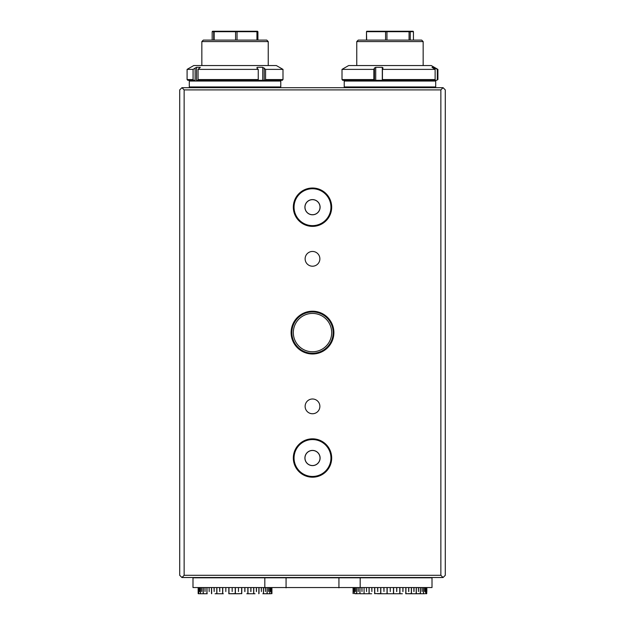 <?xml version="1.0" encoding="UTF-8"?>
<svg xmlns="http://www.w3.org/2000/svg" width="625" height="625" viewBox="0 0 625 625"><rect width="100%" height="100%" fill="white"/><g stroke="black" fill="none" stroke-linecap="round" stroke-linejoin="round"><path stroke-width="0.94" d="M201.844 41.578L203.32 40.102L266.766 40.102L268.234 41.578L201.844 41.578L201.844 65.555M213.688 40.102L213.688 31.695L212.172 31.695L212.172 40.102M235.586 40.102L235.586 31.695L214.164 31.695L214.164 40.102M256.938 40.102L256.938 31.695L237.039 31.695L237.039 40.102M212.172 31.695L212.602 31.25L257.484 31.25L256.938 31.695L257.914 31.695L257.914 40.102M237.039 31.695L236.633 31.25L235.586 31.695L237.039 31.695M257.484 31.25L257.914 31.695M214.164 31.695L214.195 31.25L213.688 31.695L214.164 31.695M356.766 41.578L358.234 40.102L421.68 40.102L423.156 41.578L356.766 41.578L356.766 65.555M413.438 40.102L413.438 31.695L410.242 31.695L410.242 40.102M366.477 40.102L366.477 31.695L366.664 40.102M385.578 40.102L385.578 31.695L366.664 31.695L366.789 31.25L413.125 31.25L413.438 31.695M409.062 40.102L409.062 31.695L386.945 31.695L386.945 40.102M366.789 31.25L366.477 31.695M385.578 31.695L386.945 31.695L386.609 31.25L385.578 31.695M410.242 31.695L409.773 31.25L409.062 31.695L410.242 31.695M312.5 351.781A19.18 19.18 0 0 0 331.68 332.602A19.18 19.18 0 0 0 312.5 313.422A19.18 19.18 0 0 0 293.32 332.602A19.18 19.18 0 0 0 312.5 351.781M193.078 69.383L187.094 69.383L187.094 79.57L193.078 79.57L193.078 69.383L196.539 67.328L196.539 80.305L198.672 80.305L198.062 79.57L258.25 79.57L258.25 69.383L198.062 69.383L198.062 79.57M258.25 79.57L257.836 80.305L265.148 80.305L265.57 79.57L282.992 79.57L282.992 69.383L265.57 69.383L265.57 79.57M374.039 80.305L342.742 80.305L342.008 79.57L373.859 79.57L374.039 80.305L382.617 80.305L382.438 79.57L435.125 79.57L435.125 69.383L382.438 69.383L382.438 79.57M435.125 79.57L434.406 80.305L436.602 80.305L437.906 79.57L437.906 69.383L437.312 69.383L437.312 79.57M363.148 593.75L363.836 593.75M360.031 593.641L355.328 593.75M416.078 593.75L408.258 593.75M387.023 593.602L387.023 587.852L387.039 593.75L377.539 593.75M371.656 593.75L360.031 593.75M402.375 593.75L387.039 593.75M424.586 593.75L416.766 593.75M426.531 593.75L426.844 587.852L426.844 591.539M426.727 593.602L425.555 593.75L426.727 593.602L426.727 587.852M420.336 593.602L416.242 593.75L420.336 593.602L420.336 587.852M411.344 593.602L405.875 593.75L411.344 593.602L411.344 587.852M356.648 593.602L354.445 593.602L356.648 593.602L356.648 587.852M380.688 593.602L374.766 593.602L380.688 593.602L380.688 587.852M426.742 587.852L426.742 593.602M426.359 587.852L426.359 591.539L426.336 587.852M425.695 587.852L425.695 593.602M424.766 587.852L424.766 591.539L424.719 587.852M423.57 587.852L423.57 593.602M425.656 593.602L425.656 587.852M418.492 587.852L418.492 591.539L418.398 587.852M416.344 587.852L416.344 593.602M422.117 587.852L422.117 591.539L422.047 587.852M420.422 587.852L420.422 593.602M423.508 593.602L423.508 587.852M414 587.852L414 591.539L413.883 587.852M411.469 587.852L411.469 593.602M416.133 593.75L416.242 587.852M408.773 587.852L408.773 591.539L408.648 587.852M405.938 587.852L405.938 593.602M402.977 587.852L402.977 591.539L402.844 587.852M399.922 587.852L399.922 593.602M405.805 593.602L405.805 587.852M396.789 587.852L396.789 591.539L396.641 587.852M393.586 593.75L393.586 587.852L393.602 593.602M399.781 593.602L399.781 587.852M361.984 587.852L361.984 591.539L361.883 587.852M359.992 587.852L359.992 593.602M364.078 593.602L364.078 587.852M358.234 587.852L358.234 591.539L358.156 587.852M356.711 587.852L356.711 593.602M359.906 593.602L359.906 587.852M355.445 587.852L355.445 591.539L355.398 587.852M354.445 587.852L354.445 593.602M377.75 587.852L377.75 591.539L377.609 587.852M374.766 587.852L374.766 593.602M371.891 587.852L371.891 591.539L371.766 587.852M369.156 587.852L369.156 593.602M374.625 593.602L374.625 587.852M366.562 591.539L366.469 587.852M369.039 593.602L369.039 587.852M383.977 587.852L383.977 591.539L383.836 587.852M380.828 587.852L380.828 593.602M390.242 591.539L390.242 587.852M387.172 587.852L387.172 593.602M393.453 593.602L393.453 587.852M353.078 591.539L353.078 587.852L353.078 591.539M353.242 593.602L353.242 587.852L353.258 593.602M405.742 593.75L405.875 587.852M374.688 587.852L374.82 593.75M353.711 587.852L353.711 591.539L353.688 587.852M354.406 593.602L354.406 587.852M369.117 587.852L369.117 593.75M380.727 587.852L380.727 593.75M399.883 587.852L399.883 593.75M411.383 587.852L411.383 593.75M383.859 587.852L383.977 591.539M371.836 587.852L371.891 591.539M377.656 587.852L377.75 591.539M396.641 591.539L396.758 587.852M402.844 591.539L402.93 587.852M408.648 591.539L408.695 587.852M413.883 591.539L413.898 587.852M223.289 593.75L215.07 593.75M207.227 593.75L199.414 593.75M255.016 593.75L246.789 593.75M270.672 593.75L262.852 593.75M198.75 593.602L198.156 593.602L198.75 593.602L198.75 587.852M198.305 593.75L198.156 587.852L198.156 593.602L198.805 593.75M271.93 593.602L271.922 587.852L271.781 593.75M241.641 593.602L235.383 593.75L241.641 593.602L241.641 587.852M229 593.75L235.234 593.602L228.852 593.75L228.852 587.852M205.023 587.852L205.023 591.539L204.938 587.852M203.273 587.852L203.273 593.602M206.914 593.602L206.914 587.852M209.203 591.539L209.102 587.852M207.008 587.852L207.008 593.602M211.484 593.602L211.484 587.852M201.758 587.852L201.758 591.539L201.695 587.852M200.5 587.852L200.5 593.602M203.195 593.602L203.195 587.852M199.5 587.852L199.5 591.539L199.461 587.852M198.781 587.852L198.781 593.602M200.445 593.602L200.445 587.852M198.328 591.539L198.312 587.852L198.328 591.539M271.812 591.539L271.805 587.852L271.812 591.539M271.422 587.852L271.422 593.602L271.398 587.852M250.938 587.852L250.938 591.539L250.805 587.852M247.977 587.852L247.977 593.602M253.656 593.602L253.656 587.852M244.922 587.852L244.922 591.539L244.773 587.852M241.781 587.852L241.781 593.602M247.844 593.602L247.844 587.852M238.453 591.539L238.453 587.852M230.523 593.75L235.383 593.75L235.383 587.852L235.383 593.602M265.453 587.852L265.453 591.539L265.367 587.852M263.516 587.852L263.516 593.602M267.086 593.602L267.086 587.852M261.367 587.852L261.367 591.539L261.258 587.852M259.016 587.852L259.016 593.602M263.422 593.602L263.422 587.852M256.477 587.852L256.477 591.539L256.359 587.852M253.781 587.852L253.781 593.602M258.898 593.602L258.898 587.852L258.805 593.75M268.617 587.852L268.617 591.539L268.555 587.852M267.156 587.852L267.156 593.602M269.766 593.602L269.766 587.852M270.758 587.852L270.758 591.539L270.719 587.852M269.82 587.852L269.82 593.602M214.164 587.852L214.164 591.539L214.047 587.852M211.594 587.852L211.594 593.602M216.766 593.602L216.766 587.852M219.766 587.852L219.766 591.539L219.633 587.852M216.898 587.852L216.898 593.602M222.609 593.602L222.609 587.852M225.828 591.539L225.828 587.852M222.75 587.852L222.75 593.602M228.828 593.602L228.828 587.852M235.383 593.75L239.562 593.75M211.578 587.852L211.687 593.75M241.609 593.75L241.758 587.852M232.172 587.852L232.172 591.539M228.977 587.852L228.977 593.602M235.234 593.602L235.234 587.852M222.656 587.852L222.656 593.75M216.844 587.852L216.844 593.75M247.93 587.852L247.93 593.75M253.703 587.852L253.703 593.75M219.695 587.852L219.766 591.539M214.133 587.852L214.164 591.539M256.359 591.539L256.391 587.852M244.773 591.539L244.883 587.852M250.805 591.539L250.875 587.852M432.008 587.555L192.992 587.555L432.008 587.555L432.008 577.812L192.992 577.812L192.992 587.555M437.906 69.383L431.273 65.555L348.648 65.555L342.008 69.383L342.008 79.57M373.859 79.57L373.859 69.383L374.461 67.977L375.719 67.328L382.297 67.328L383.039 67.977L382.438 69.383M435.125 69.383L432.008 67.328L433.688 67.328L437.312 69.383M437.906 79.57L436.602 80.305M434.938 79.758L434.938 80.305L382.297 80.305L382.297 67.328M373.859 69.383L342.008 69.383M375.719 67.328L375.719 80.305L382.297 80.305M282.992 69.383L276.352 65.555L193.727 65.555L187.094 69.383M196.539 67.328L200.359 67.328L198.062 69.383M258.25 69.383L256.867 67.977L257.141 67.328L259.945 67.258L262.75 67.328L265.57 69.383M256.867 67.977L257.141 67.328L257.141 68.258M257.836 80.305L196.539 80.305M193.078 79.57L193.695 80.305L187.828 80.305L187.094 79.57M193.695 80.305L195.109 80.305L195.109 67.977M282.992 79.57L282.258 80.305L265.148 80.305M312.5 251.453A7.375 7.375 0 0 0 305.125 258.828A7.375 7.375 0 0 0 312.5 266.211A7.375 7.375 0 0 0 319.875 258.828A7.375 7.375 0 0 0 312.5 251.453M312.5 398.992A7.375 7.375 0 0 0 305.125 406.375A7.375 7.375 0 0 0 312.5 413.75A7.375 7.375 0 0 0 319.875 406.375A7.375 7.375 0 0 0 312.5 398.992M312.5 353.992A21.391 21.391 0 0 1 291.109 332.602A21.391 21.391 0 0 1 312.5 311.211A21.391 21.391 0 0 1 333.891 332.602A21.391 21.391 0 0 1 312.5 353.992M312.5 311.945A20.656 20.656 0 0 0 291.844 332.602A20.656 20.656 0 0 0 312.5 353.258A20.656 20.656 0 0 0 333.156 332.602A20.656 20.656 0 0 0 312.5 311.945M312.5 477.195A19.18 19.18 0 0 1 293.32 458.016A19.18 19.18 0 0 1 312.5 438.828A19.18 19.18 0 0 1 331.68 458.016A19.18 19.18 0 0 1 312.5 477.195M312.5 439.57A18.445 18.445 0 0 0 294.055 458.016A18.445 18.445 0 0 0 312.5 476.453A18.445 18.445 0 0 0 330.945 458.016A18.445 18.445 0 0 0 312.5 439.57M312.5 226.375A19.18 19.18 0 0 1 293.32 207.195A19.18 19.18 0 0 1 312.5 188.016A19.18 19.18 0 0 1 331.68 207.195A19.18 19.18 0 0 1 312.5 226.375M312.5 188.75A18.445 18.445 0 0 0 294.055 207.195A18.445 18.445 0 0 0 312.5 225.633A18.445 18.445 0 0 0 330.945 207.195A18.445 18.445 0 0 0 312.5 188.75M312.5 199.594A7.602 7.602 0 0 0 304.898 207.195A7.602 7.602 0 0 0 312.5 214.789A7.602 7.602 0 0 0 320.102 207.195A7.602 7.602 0 0 0 312.5 199.594M312.5 199.672A7.523 7.523 0 0 0 304.977 207.195A7.523 7.523 0 0 0 312.5 214.719A7.523 7.523 0 0 0 320.023 207.195A7.523 7.523 0 0 0 312.5 199.672M312.5 450.414A7.602 7.602 0 0 0 304.898 458.016A7.602 7.602 0 0 0 312.5 465.609A7.602 7.602 0 0 0 320.102 458.016A7.602 7.602 0 0 0 312.5 450.414M312.5 450.484A7.523 7.523 0 0 0 304.977 458.016A7.523 7.523 0 0 0 312.5 465.539A7.523 7.523 0 0 0 320.023 458.016A7.523 7.523 0 0 0 312.5 450.484M184.141 89.898L181.93 87.688L443.07 87.688L440.859 89.898L184.141 89.898L184.141 575.305L440.859 575.305L440.859 89.898M181.93 87.688L179.711 89.898L179.711 575.305L181.93 577.523L184.141 575.305M443.07 87.688L445.289 89.898L445.289 575.305L443.07 577.523L181.93 577.523M440.859 575.305L443.07 577.523M190.039 87.688L189.305 86.945L280.781 86.945L280.781 81.047L189.305 81.047L190.039 80.305M435.695 86.945L435.695 81.047L344.219 81.047L344.219 86.945L435.695 86.945L434.961 87.688M360.18 577.523L360.18 587.852M264.82 577.523L264.82 587.852M286.07 577.523L286.07 587.852M338.93 577.523L338.93 587.852M374.461 80.305L374.461 67.977M433.688 68.531L433.688 67.328M434.938 67.977L434.938 69.273M262.75 80.305L262.75 67.328M264.188 67.977L264.188 80.305M268.234 41.578L268.234 65.555M423.156 41.578L423.156 65.555M189.305 86.945L189.305 81.047M280.781 81.047L280.039 80.305M280.781 86.945L280.039 87.688M435.695 81.047L434.961 80.305M344.219 81.047L344.961 80.305M344.219 86.945L344.961 87.688M353.07 593.602L353.07 587.852M198.156 593.602L198.156 587.852"/></g></svg>

